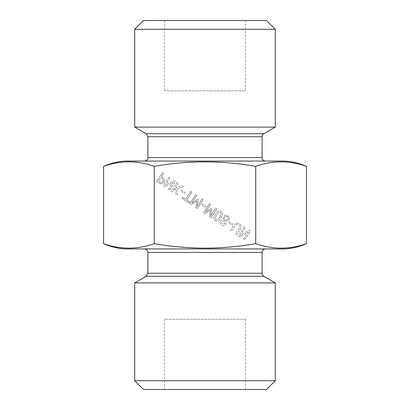 <?xml version="1.0" encoding="UTF-8"?>
<svg xmlns="http://www.w3.org/2000/svg" width="410" height="410" viewBox="0 0 410 410"><rect width="100%" height="100%" fill="white"/><g stroke="black" fill="none" stroke-linecap="round" stroke-linejoin="round"><path stroke-width="0.31" stroke-dasharray="2.05 1.54" d="M241.27 225.884L239.466 223.517L236.59 222.779L233.977 224.895L230.338 230.379L231.506 231.153L235.145 225.674L236.698 224.152L238.804 224.511L239.963 226.32L239.184 228.314L235.524 233.823L236.693 234.597L240.332 229.118L241.27 225.884L239.466 223.517L236.59 222.779L233.977 224.895L230.338 230.379L231.506 231.153L235.145 225.674L236.698 224.152L238.804 224.511L239.963 226.32L239.184 228.314L235.524 233.823L236.693 234.597L240.332 229.118L241.27 225.884M222.312 224.085L221.723 221.805L223.414 221.082L225.013 221.359L224.721 223.696L222.312 224.085L221.723 221.805L223.414 221.082L225.013 221.359L224.721 223.696L222.312 224.085M225.772 220.231L224.121 219.924L224.362 217.377C225.203 216.285 226.171 216.049 227.273 216.659C228.283 217.392 228.462 218.304 227.806 219.406L225.772 220.231L224.121 219.924L224.362 217.377C225.203 216.285 226.171 216.049 227.273 216.659C228.283 217.392 228.462 218.304 227.806 219.406L225.772 220.231M228.939 220.324C229.887 218.602 229.518 217.085 227.837 215.778L225.228 215.132L223.235 216.506L223.219 219.755L220.631 220.887C219.796 222.394 220.165 223.752 221.743 224.957C223.481 225.982 224.854 225.823 225.869 224.475L225.925 221.482L228.939 220.324C229.887 218.602 229.518 217.085 227.837 215.778L225.228 215.132L223.235 216.506L223.219 219.755L220.631 220.887C219.796 222.394 220.165 223.752 221.743 224.957C223.481 225.982 224.854 225.823 225.869 224.475L225.925 221.482L228.939 220.324M219.816 217.064L217.715 219.534L215.819 219.591L215.122 217.797L216.593 214.917L218.653 212.467L220.595 212.395L221.277 214.179L219.816 217.064L217.715 219.534L215.819 219.591L215.122 217.797L216.593 214.917L218.653 212.467L220.595 212.395L221.277 214.179L219.816 217.064M215.173 220.565C217.069 221.83 219.012 220.928 221.01 217.859C223.086 214.768 223.168 212.621 221.246 211.422C219.35 210.135 217.402 211.037 215.399 214.122C213.313 217.218 213.236 219.365 215.173 220.565C217.069 221.83 219.012 220.928 221.01 217.859C223.086 214.768 223.168 212.621 221.246 211.422C219.35 210.135 217.402 211.037 215.399 214.122C213.313 217.218 213.236 219.365 215.173 220.565M205.077 207.26L205.784 206.189L202.463 203.985L201.751 205.051L205.077 207.26L205.784 206.189L202.463 203.985L201.751 205.051L205.077 207.26M191.87 192.182L190.701 191.409L185.561 199.152L182.614 197.195L181.922 198.235L188.984 202.924L189.671 201.884L186.724 199.926L191.87 192.182L190.701 191.409L185.561 199.152L182.614 197.195L181.922 198.235L188.984 202.924L189.671 201.884L186.724 199.926L191.87 192.182M176.49 188.979L183.567 186.673L182.05 185.668L176.131 187.621L175.998 186.704L178.329 183.193L177.161 182.419L171.329 191.203L172.497 191.977L175.178 187.944L176.1 194.371L177.525 195.314L176.49 188.979L183.567 186.673L182.05 185.668L176.131 187.621L175.998 186.704L178.329 183.193L177.161 182.419L171.329 191.203L172.497 191.977L175.178 187.944L176.1 194.371L177.525 195.314L176.49 188.979M161.197 182.537L158.445 181.189L160.766 177.689L163.088 179.985L162.719 181.62L161.197 182.537L158.445 181.189L160.766 177.689L163.088 179.985L162.719 181.62L161.197 182.537M161.473 183.87L163.913 182.465L164.441 180.005L162.416 177.351L161.427 176.689L163.6 173.42L162.437 172.641L156.605 181.425L158.808 182.891L161.473 183.87L163.913 182.465L164.441 180.005L162.416 177.351L161.427 176.689L163.6 173.42L162.437 172.641L156.605 181.425L158.808 182.891L161.473 183.87M169.55 190.02L175.383 181.24L174.071 180.369L165.158 185.361L170.186 177.791L169.099 177.064L163.267 185.848L164.922 186.95L173.076 182.342L168.464 189.297L169.55 190.02L175.383 181.24L174.071 180.369L165.158 185.361L170.186 177.791L169.099 177.064L163.267 185.848L164.922 186.95L173.076 182.342L168.464 189.297L169.55 190.02M184.326 193.484L185.038 192.418L181.712 190.209L181.005 191.275L184.326 193.484L185.038 192.418L181.712 190.209L181.005 191.275L184.326 193.484M197.405 208.511L203.232 199.731L202.068 198.952L197.046 206.522L198.168 199.854L197.456 199.378L191.767 203.017L196.795 195.452L195.703 194.729L189.871 203.514L191.465 204.57L196.908 201.136L195.78 207.434L197.405 208.511L203.232 199.731L202.068 198.952L197.046 206.522L198.168 199.854L197.456 199.378L191.767 203.017L196.795 195.452L195.703 194.729L189.871 203.514L191.465 204.57L196.908 201.136L195.78 207.434L197.405 208.511M211.099 217.602L216.931 208.823L215.762 208.044L210.74 215.614L211.862 208.946L211.15 208.47L205.466 212.108L210.489 204.544L209.397 203.821L203.565 212.605L205.164 213.661L210.602 210.227L209.474 216.526L211.099 217.602L216.931 208.823L215.762 208.044L210.74 215.614L211.862 208.946L211.15 208.47L205.466 212.108L210.489 204.544L209.397 203.821L203.565 212.605L205.164 213.661L210.602 210.227L209.474 216.526L211.099 217.602M231.952 225.1L232.66 224.034L229.339 221.825L228.626 222.896L231.952 225.1L232.66 224.034L229.339 221.825L228.626 222.896L231.952 225.1M244.652 239.881L250.484 231.096L249.172 230.225L240.26 235.222L245.288 227.647L244.196 226.925L238.364 235.709L240.024 236.811L248.178 232.203L243.56 239.158L244.652 239.881L250.484 231.096L249.172 230.225L240.26 235.222L245.288 227.647L244.196 226.925L238.364 235.709L240.024 236.811L248.178 232.203L243.56 239.158L244.652 239.881M103.551 166.342C120.458 160.371 137.365 160.371 154.278 166.342C188.872 160.371 221.128 160.371 255.722 166.342L255.722 243.658C221.128 249.628 188.872 249.628 154.278 243.658C137.365 249.628 120.458 249.628 103.551 243.658M154.278 166.342L154.278 243.658M245.416 20.5L164.584 20.5L245.416 20.5L245.416 90.784L164.584 90.784L245.416 90.784M164.584 389.5L245.416 389.5L164.584 389.5L164.584 319.216L245.416 319.216L164.584 319.216M275.284 127.105L134.716 127.105M265.624 161.074L144.376 161.074L265.624 161.074M265.624 248.926L144.376 248.926L265.624 248.926M134.716 282.895L275.284 282.895M255.722 166.342C272.635 160.371 289.542 160.371 306.449 166.342M285.135 161.074L124.865 161.074M134.716 29.284L275.284 29.284M266.5 20.5L143.5 20.5M124.865 248.926L285.135 248.926M306.449 243.658C289.542 249.628 272.635 249.628 255.722 243.658M134.716 380.716L275.284 380.716M266.5 389.5L143.5 389.5M263.866 133.701L146.134 133.701M262.108 136.745L147.892 136.745M262.108 157.558L147.892 157.558M262.108 252.442L147.892 252.442M262.108 273.255L147.892 273.255M263.866 276.299L146.134 276.299M164.584 90.784L164.584 20.5M245.416 319.216L245.416 389.5"/><path stroke-width="0.61" d="M134.716 127.105L275.284 127.105L275.284 29.284L134.716 29.284L134.716 127.105L146.134 133.701L263.866 133.701A3.516 3.516 0 0 0 262.108 136.745L147.892 136.745L146.134 133.701M147.892 136.745L147.892 157.558L262.108 157.558A3.516 3.516 0 0 0 265.624 161.074M265.624 248.926A3.516 3.516 0 0 0 262.108 252.442L147.892 252.442C147.702 250.325 146.534 249.157 144.376 248.926M263.866 276.299L146.134 276.299L147.892 273.255L262.108 273.255A3.516 3.516 0 0 0 263.866 276.299L275.284 282.895L134.716 282.895L134.716 380.716L275.284 380.716L266.5 389.5L143.5 389.5L134.716 380.716M103.551 166.342A64.39 64.39 0 0 1 124.865 161.074L285.135 161.074C292.54 161.607 299.643 163.364 306.449 166.342C289.542 160.371 272.635 160.371 255.722 166.342C221.128 160.371 188.872 160.371 154.278 166.342C137.365 160.371 120.458 160.371 103.551 166.342L103.551 243.658C120.458 249.628 137.365 249.628 154.278 243.658C188.872 249.628 221.128 249.628 255.722 243.658C272.635 249.628 289.542 249.628 306.449 243.658L306.449 166.342M154.278 166.342L154.278 243.658M275.284 29.284L266.5 20.5L143.5 20.5L134.716 29.284M103.551 243.658A64.39 64.39 0 0 0 124.865 248.926L285.135 248.926C292.54 248.393 299.643 246.635 306.449 243.658M275.284 380.716L275.284 282.895M255.722 166.342L255.722 243.658M263.866 133.701L275.284 127.105M262.108 157.558L262.108 136.745M147.892 157.558C147.687 159.69 146.513 160.863 144.376 161.074M262.108 273.255L262.108 252.442M147.892 273.255L147.892 252.442M146.134 276.299L134.716 282.895"/></g></svg>
